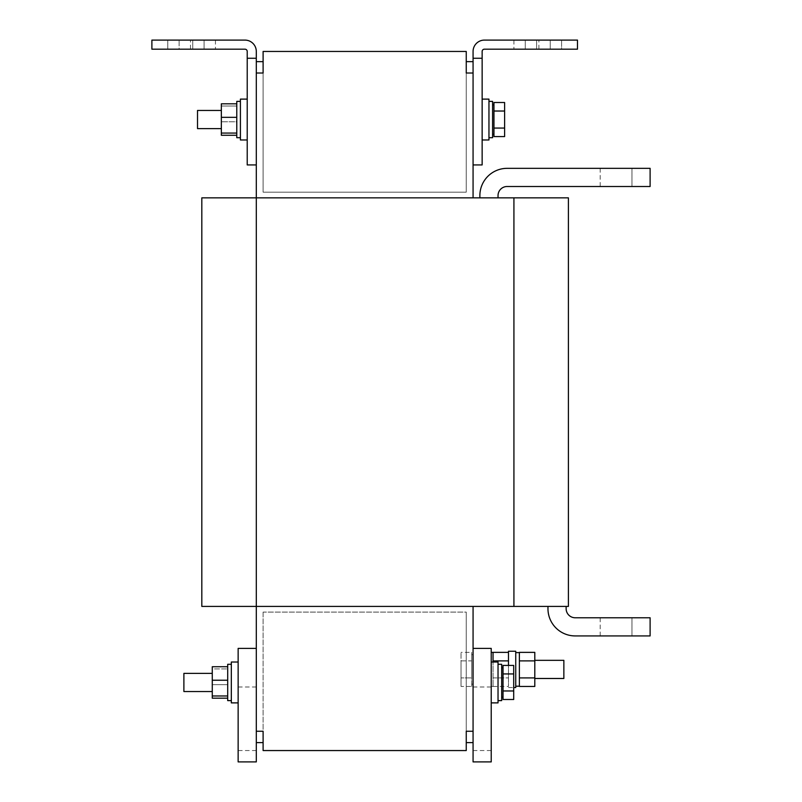 <?xml version="1.0" encoding="UTF-8"?>
<svg xmlns="http://www.w3.org/2000/svg" width="802" height="802" viewBox="0 0 802 802"><rect width="100%" height="100%" fill="white"/><g stroke="black" fill="none" stroke-linecap="round" stroke-linejoin="round"><path stroke-width="0.6" stroke-dasharray="4.01 3.01" d="M179.127 49.183L215.447 49.183L192.741 49.183L215.447 49.183L192.741 49.183L204.089 49.183L192.741 49.183L204.089 49.183L204.089 40.1L215.447 40.1L179.127 40.1L179.127 49.183L204.089 49.183L204.089 40.1L179.127 40.1L215.447 40.1L179.127 40.1L179.127 49.183L192.741 49.183L192.741 40.1L204.089 40.1L192.741 40.1L204.089 40.1L204.089 49.183L179.127 49.183L192.741 49.183L192.741 40.1L167.778 40.1L167.778 49.183L192.741 49.183L192.741 40.1L204.089 40.1L204.089 49.183L179.127 49.183L192.741 49.183L192.741 40.1L179.127 40.1L192.741 40.1L192.741 49.183L167.778 49.183L192.741 49.183L179.127 49.183L192.741 49.183L192.741 40.1L192.741 49.183L192.741 40.1L167.778 40.1L192.741 40.1L167.778 40.1L167.778 49.183L167.778 40.1L179.127 40.1L167.778 40.1L179.127 40.1L167.778 40.1L167.778 49.183L179.127 49.183L179.127 40.1L179.127 49.183M238.144 718.772L238.144 686.993L238.144 718.772M256.299 718.772L256.299 686.993L256.299 718.772M491.225 718.772L491.225 686.993L491.225 718.772M473.07 718.772L473.07 686.993L473.07 718.772M561.59 49.183L513.922 49.183L536.618 49.183L513.922 49.183L525.27 49.183L525.27 40.1L550.242 40.1L550.242 49.183L525.27 49.183L525.27 40.1L536.618 40.1L513.922 40.1L550.242 40.1L525.27 40.1L550.242 40.1L550.242 49.183L536.618 49.183L536.618 40.1L513.922 40.1L538.894 40.1L525.27 40.1L525.27 49.183L550.242 49.183L536.618 49.183L536.618 40.1L561.59 40.1L561.59 49.183L536.618 49.183L536.618 40.1L525.27 40.1L525.27 49.183L550.242 49.183L536.618 49.183L536.618 40.1L550.242 40.1L536.618 40.1L536.618 49.183L561.59 49.183L536.618 49.183L561.59 49.183L561.59 40.1L536.618 40.1L536.618 49.183L561.59 49.183L561.59 40.1L550.242 40.1L561.59 40.1L561.59 49.183M561.59 40.1L536.618 40.1L536.618 49.183L536.618 40.1L561.59 40.1M631.956 168.34L600.177 168.34L631.956 168.34L600.177 168.34L631.956 168.34L600.177 168.34L631.956 168.34L631.956 186.505L600.177 186.505L631.956 186.505L600.177 186.505L631.956 186.505L600.177 186.505L631.956 186.505L631.956 168.34L631.956 186.505M600.177 168.34L600.177 186.505M631.956 635.926L600.177 635.926L631.956 635.926L600.177 635.926L631.956 635.926L600.177 635.926L631.956 635.926L631.956 617.771L600.177 617.771L631.956 617.771L600.177 617.771L631.956 617.771L600.177 617.771L631.956 617.771L631.956 635.926L631.956 617.771M600.177 635.926L600.177 617.771M508.478 665.419L508.478 651.244M515.736 687.565L515.736 651.244M534.804 677.921L519.375 677.921L519.375 660.888L534.804 660.888L534.804 686.442M563.856 660.327L563.856 678.482M534.804 669.409L534.804 660.327L534.804 669.409M493.04 662.031L493.04 652.377M491.225 669.409L491.225 652.377L491.225 669.409M493.04 660.908L493.04 686.432L493.04 660.878L508.478 660.888L508.478 686.442L508.478 660.888M247.216 119.548L247.216 99.117L247.216 119.548M240.41 99.117L247.216 99.117L240.41 99.117L240.41 139.969L240.41 119.548L240.41 139.969L240.41 119.548L240.41 139.969L247.216 139.969L240.41 139.969M236.78 101.383L240.41 101.383L236.78 101.383L236.78 137.703L236.78 119.548L236.78 137.703L236.78 119.548L236.78 137.703L240.41 137.703L236.78 137.703M197.513 128.621L221.342 128.621L197.513 128.621L197.513 110.465L197.513 119.548L197.513 110.465L197.513 119.548L197.513 110.465L221.342 110.465L221.342 128.621L221.342 110.465L221.342 119.548L221.342 110.465L221.342 119.548L221.342 110.465L197.513 110.465M501.671 700.617L498.032 700.617L501.671 700.617L501.671 664.297L501.671 682.452L501.671 664.297L501.671 682.452L501.671 664.297L498.032 664.297L498.032 702.883L498.032 662.031L498.032 682.452L498.032 662.031L498.032 682.452L498.032 662.031L491.225 662.031L491.225 702.883L491.225 662.031L491.225 682.452L491.225 662.031L491.225 682.452L491.225 662.031L498.032 662.031M503.024 695.234L503.024 682.452L503.024 699.494L503.024 690.973L503.024 699.494L513.701 699.494L513.701 690.973L513.701 699.494L513.701 690.973L513.701 699.494L513.701 690.973L503.024 690.973L503.024 669.68L503.024 690.973L513.701 690.973L513.701 673.941L513.701 690.973L503.024 690.973L503.024 665.419L503.024 690.973L513.701 690.973L513.701 665.419L513.701 690.973L503.024 690.973L503.024 695.234M498.032 702.883L491.225 702.883L498.032 702.883L498.032 664.297L501.671 664.297M473.07 669.409L473.07 654.653L473.07 669.409M471.706 686.442L471.706 669.409L471.706 686.442L461.04 686.442L461.04 677.921L461.04 686.442M183.889 691.535L212.269 691.535L183.889 691.535L183.889 673.379L183.889 682.452L183.889 673.379L183.889 682.452L183.889 673.379L212.269 673.379L212.269 691.535L212.269 673.379L212.269 682.452L212.269 673.379L212.269 682.452L212.269 673.379L183.889 673.379M231.327 662.031L238.144 662.031L238.144 682.452L238.144 662.031L238.144 682.452L238.144 662.031L238.144 682.452L238.144 662.031L231.327 662.031L231.327 702.883L231.327 682.452L231.327 702.883L231.327 682.452L231.327 702.883L238.144 702.883L238.144 682.452L238.144 702.883L238.144 682.452L238.144 702.883L238.144 682.452L238.144 702.883L231.327 702.883M227.698 664.297L231.327 664.297L231.327 682.452L231.327 664.297L227.698 664.297L227.698 700.617L227.698 682.452L227.698 700.617L227.698 682.452L227.698 700.617L231.327 700.617L227.698 700.617M492.588 137.703L488.959 137.703L492.588 137.703L492.588 101.383L492.588 119.548L492.588 101.383L492.588 119.548L492.588 101.383L488.959 101.383L488.959 139.969L488.959 99.117L488.959 119.548L488.959 99.117L488.959 119.548L488.959 99.117L482.142 99.117L482.142 139.969L482.142 99.117L482.142 119.548L482.142 99.117L482.142 119.548L482.142 99.117L488.959 99.117M493.952 132.32L493.952 119.548L493.952 136.581L493.952 132.32L493.952 136.581L504.618 136.581L504.618 102.506L504.618 128.059L493.952 128.059L493.952 136.581L493.952 119.548L493.952 128.059L504.618 128.059L493.952 128.059L493.952 132.32M488.959 139.969L482.142 139.969L488.959 139.969L488.959 101.383L492.588 101.383M513.922 606.422L513.922 197.853L513.922 606.422L513.922 197.853L513.922 606.422L256.299 606.422L513.922 606.422L256.299 606.422L513.922 606.422L513.922 197.853L568.397 197.853L513.922 197.853L568.397 197.853L513.922 197.853L568.397 197.853L568.397 606.422L568.397 197.853L568.397 606.422L513.922 606.422L568.397 606.422L568.397 197.853L568.397 606.422L256.299 606.422L473.07 606.422L256.299 606.422L473.07 606.422L427.666 606.422L473.07 606.422L463.987 606.422L473.07 606.422L473.07 648.407L473.07 606.422L473.07 648.407L473.07 606.422L201.823 606.422L265.382 606.422L201.823 606.422L201.823 197.853L473.07 197.853L463.987 197.853L473.07 197.853L473.07 164.941L473.07 197.853L201.823 197.853L256.299 197.853L256.299 164.941L256.299 197.853L201.823 197.853L201.823 606.422L301.692 606.422L201.823 606.422L201.823 197.853L201.823 606.422L201.823 197.853L265.382 197.853L256.299 197.853L256.299 164.941L256.299 197.853L513.922 197.853L256.299 197.853L473.07 197.853L473.07 164.941L473.07 197.853L427.666 197.853L473.07 197.853L473.07 73.012L473.07 164.941L473.07 73.012L466.253 73.012L466.253 192.179L263.106 192.179L263.106 187.638L263.106 192.179L263.106 187.638L263.106 192.179L466.253 192.179L263.106 192.179L466.253 192.179L466.253 73.012L473.07 73.012L473.07 61.664L466.253 61.664L473.07 61.664L473.07 73.012L466.253 73.012L466.253 61.664L466.253 73.012L466.253 61.664L473.07 61.664L473.07 73.012L473.07 61.664L466.253 61.664L466.253 73.012L473.07 73.012L473.07 164.941L473.07 61.664L473.07 164.941L482.142 164.941L482.142 58.255L473.07 58.255L473.07 164.941M566.132 606.422L547.966 606.422L566.132 606.422L547.966 606.422L566.132 606.422L547.966 606.422L566.132 606.422L566.132 608.688A9.083 9.083 0 0 0 575.204 617.771A9.083 9.083 0 0 1 566.132 608.688L566.132 606.422L566.132 608.688A9.083 9.083 0 0 0 575.204 617.771L650.111 617.771L575.204 617.771A9.083 9.083 0 0 1 566.132 608.688L566.132 606.422L566.132 608.688A9.083 9.083 0 0 0 575.204 617.771L650.111 617.771L575.204 617.771L650.111 617.771L650.111 635.926L575.204 635.926A27.238 27.238 0 0 1 547.966 608.688A27.238 27.238 0 0 0 575.204 635.926L650.111 635.926L650.111 617.771L650.111 635.926L575.204 635.926A27.238 27.238 0 0 1 547.966 608.688L547.966 606.422L547.966 608.688A27.238 27.238 0 0 0 575.204 635.926L650.111 635.926L650.111 617.771L650.111 635.926L575.204 635.926A27.238 27.238 0 0 1 547.966 608.688L547.966 606.422M498.032 197.853L479.877 197.853L498.032 197.853L479.877 197.853L498.032 197.853L479.877 197.853L498.032 197.853L498.032 195.578A9.083 9.083 0 0 1 507.115 186.505A9.083 9.083 0 0 0 498.032 195.578L498.032 197.853L498.032 195.578A9.083 9.083 0 0 1 507.115 186.505L650.111 186.505L507.115 186.505A9.083 9.083 0 0 0 498.032 195.578L498.032 197.853L498.032 195.578A9.083 9.083 0 0 1 507.115 186.505L650.111 186.505L507.115 186.505L650.111 186.505L650.111 168.34L507.115 168.34A27.238 27.238 0 0 0 479.877 195.578A27.238 27.238 0 0 1 507.115 168.34L650.111 168.34L507.115 168.34A27.238 27.238 0 0 0 479.877 195.578L479.877 197.853L479.877 195.578A27.238 27.238 0 0 1 507.115 168.34L650.111 168.34L650.111 186.505L650.111 168.34L507.115 168.34A27.238 27.238 0 0 0 479.877 195.578L479.877 197.853M466.253 606.422L473.07 606.422L466.253 606.422M513.922 197.853L473.07 197.853M463.987 606.422L427.666 606.422L463.987 606.422M256.299 58.255L247.216 58.255L247.216 51.448A2.266 2.266 0 0 0 244.951 49.183L151.889 49.183L151.889 40.1L244.951 40.1A11.348 11.348 0 0 1 256.299 51.448L256.299 606.422L263.106 606.422L256.299 606.422L256.299 761.9L238.144 761.9L238.144 648.407L256.299 648.407L256.299 606.422L256.299 742.602L263.106 742.602L263.106 731.254L256.299 731.254L263.106 731.254L263.106 742.602L256.299 742.602L256.299 648.407L256.299 742.602L263.106 742.602L263.106 614.362L263.106 731.254L256.299 731.254L256.299 742.602L256.299 648.407M256.299 73.012L263.106 73.012L256.299 73.012L256.299 61.664L256.299 73.012L263.106 73.012L263.106 187.638L263.106 61.664L256.299 61.664L263.106 61.664L263.106 73.012L256.299 73.012L263.106 73.012L263.106 61.664L256.299 61.664L263.106 61.664L263.106 73.012L263.106 61.664L256.299 61.664M256.299 164.941L247.216 164.941L247.216 58.255M493.952 102.506L504.618 102.506L493.952 102.506L493.952 119.548L493.952 102.506L493.952 119.548L493.952 102.506L493.952 111.027L504.618 111.027L504.618 128.059L493.952 128.059L493.952 104.791L493.952 128.059L504.618 128.059L504.618 102.506L504.618 128.059M493.952 128.059L493.952 111.027L504.618 111.027L493.952 111.027L504.618 111.027L504.618 102.506M492.588 119.548L492.588 104.791L492.588 119.548M493.952 136.581L504.618 136.581M493.952 111.027L504.618 111.027M473.07 648.407L491.225 648.407L491.225 761.9L473.07 761.9L473.07 648.407L473.07 731.254L473.07 648.407L473.07 731.254L473.07 648.407L473.07 731.254L466.253 731.254L466.253 614.362L466.253 731.254L473.07 731.254L473.07 742.602L473.07 731.254L473.07 742.602L473.07 731.254L473.07 742.602L466.253 742.602L473.07 742.602L473.07 731.254L466.253 731.254L473.07 731.254L473.07 606.422M263.106 612.096L263.106 614.362L263.106 612.096L263.106 614.362L263.106 612.096L466.253 612.096L466.253 614.362L466.253 612.096L466.253 614.362L466.253 612.096L263.106 612.096M466.253 192.179L466.253 187.638L466.253 192.179M473.07 731.254L466.253 731.254L466.253 614.362L466.253 750.552L263.106 750.552L263.106 614.362L263.106 742.602L256.299 742.602L256.299 731.254L263.106 731.254L263.106 742.602L263.106 731.254L256.299 731.254M227.698 668.938L227.698 684.677L212.269 684.677L212.269 668.938L227.698 668.938L227.698 666.723L227.698 698.191L227.698 684.677L212.269 684.677L212.269 666.723L212.269 698.191L212.269 666.723L212.269 668.938L227.698 668.938L227.698 684.677L212.269 684.677L212.269 668.938L227.698 668.938L227.698 666.723L227.698 698.191L227.698 666.723L212.269 666.723L212.269 668.938M212.269 666.723L227.698 666.723L227.698 680.236L212.269 680.236L227.698 680.236L227.698 695.976L212.269 695.976L227.698 695.976L227.698 698.191L212.269 698.191L227.698 698.191L227.698 684.677M212.269 684.677L212.269 698.191M471.706 652.367L471.706 677.921L461.04 677.921L471.706 677.921L471.706 660.888L461.04 660.888L461.04 677.921L461.04 652.367L461.04 660.888L471.706 660.888L471.706 652.367L461.04 652.367M471.706 656.627L471.706 669.409L471.706 656.627M503.024 665.419L513.701 665.419L503.024 665.419L503.024 682.452L503.024 665.419L503.024 682.452L503.024 673.941L513.701 673.941L513.701 665.419L513.701 690.973M503.024 690.973L503.024 673.941L513.701 673.941L503.024 673.941L513.701 673.941L513.701 665.419M503.024 699.494L513.701 699.494M501.671 682.452L501.671 667.705L501.671 682.452M503.024 673.941L513.701 673.941M466.253 742.602L466.253 731.254L466.253 742.602L473.07 742.602M263.106 61.664L263.106 73.012L263.106 51.448L466.253 51.448L466.253 187.638L466.253 61.664L466.253 73.012L473.07 73.012M256.299 742.602L263.106 742.602M263.106 187.638L263.106 73.012L263.106 187.638M473.07 61.664L466.253 61.664M473.07 58.255L473.07 51.448A11.348 11.348 0 0 1 484.418 40.1L577.48 40.1L577.48 49.183L484.418 49.183A2.266 2.266 0 0 0 482.142 51.448L482.142 58.255M221.342 121.764L221.342 103.809L221.342 106.024L236.78 106.024L236.78 103.809L221.342 103.809L221.342 135.277L221.342 103.809L221.342 117.323L236.78 117.323L236.78 133.062L221.342 133.062L221.342 117.323L236.78 117.323L236.78 135.277L221.342 135.277L221.342 133.062L236.78 133.062L236.78 121.764L221.342 121.764L221.342 135.277L236.78 135.277L236.78 121.764L221.342 121.764L221.342 106.024L236.78 106.024L236.78 121.764L221.342 121.764L221.342 135.277M236.78 121.764L236.78 103.809L236.78 135.277L236.78 103.809L221.342 103.809M236.78 103.809L236.78 117.323L236.78 103.809M236.78 106.024L221.342 106.024M650.111 168.34L650.111 186.505L650.111 168.34M534.804 660.888L534.804 652.367M519.375 677.921L519.375 686.442M519.375 652.367L519.375 660.888M519.375 660.637L519.375 652.607L519.375 660.637M493.04 686.432L491.225 686.432M493.04 677.921L508.478 677.921L493.04 677.921M493.04 686.442L508.478 686.442M190.475 49.183L190.475 40.1L190.475 49.183M550.242 49.183L550.242 40.1L550.242 49.183M538.894 49.183L538.894 40.1L538.894 49.183M256.299 606.422L256.299 197.853L256.299 606.422M256.299 686.993L238.144 686.993M473.07 686.993L491.225 686.993M508.478 687.565L513.701 687.565M501.671 697.209L503.024 697.209L501.671 697.209M473.07 684.156L471.706 684.156M492.588 134.295L493.952 134.295L492.588 134.295M492.588 104.791L493.952 104.791L492.588 104.791M473.07 654.653L471.706 654.653M501.671 667.705L503.024 667.705L501.671 667.705M513.922 40.1L513.922 49.183L513.922 40.1M525.27 40.1L525.27 49.183L525.27 40.1M473.07 750.552L491.225 750.552M256.299 750.552L238.144 750.552M204.089 40.1L204.089 49.183L204.089 40.1M215.447 40.1L215.447 49.183L215.447 40.1"/><path stroke-width="1.2" d="M508.478 665.419L508.478 651.244L515.736 651.244L515.736 687.565L513.701 687.565M534.804 677.921L519.375 677.921L519.375 686.442L534.804 686.442L534.804 652.367L519.375 652.367L519.375 660.888L534.804 660.888M519.375 660.888L519.375 677.921M534.804 678.482L563.856 678.482L563.856 660.327L534.804 660.327M247.216 139.969L240.41 139.969L240.41 99.117L247.216 99.117M240.41 137.703L236.78 137.703L236.78 101.383L240.41 101.383M221.342 110.465L197.513 110.465L197.513 128.621L221.342 128.621M498.032 664.297L501.671 664.297L501.671 700.617L498.032 700.617M491.225 662.031L498.032 662.031L498.032 702.883L491.225 702.883M212.269 673.379L183.889 673.379L183.889 691.535L212.269 691.535M231.327 700.617L227.698 700.617L227.698 664.297L231.327 664.297M238.144 702.883L231.327 702.883L231.327 662.031L238.144 662.031M482.142 99.117L488.959 99.117L488.959 139.969L482.142 139.969M488.959 101.383L492.588 101.383L492.588 137.703L488.959 137.703M513.922 606.422L513.922 197.853L568.397 197.853L568.397 606.422L256.299 606.422L256.299 164.941L247.216 164.941L247.216 51.448A2.266 2.266 0 0 0 244.951 49.183L151.889 49.183L151.889 40.1L244.951 40.1A11.348 11.348 0 0 1 256.299 51.448L256.299 164.941M513.922 197.853L201.823 197.853L201.823 606.422L256.299 606.422L256.299 648.407L238.144 648.407L238.144 761.9L256.299 761.9L256.299 648.407M473.07 164.941L482.142 164.941L482.142 58.255L473.07 58.255L473.07 197.853M256.299 58.255L247.216 58.255M504.618 102.506L504.618 136.581L493.952 136.581L493.952 102.506L504.618 102.506M493.952 111.027L504.618 111.027M493.952 128.059L504.618 128.059M473.07 606.422L473.07 761.9L491.225 761.9L491.225 648.407L473.07 648.407M256.299 731.254L263.106 731.254L263.106 750.552L466.253 750.552L466.253 731.254L473.07 731.254M256.299 61.664L263.106 61.664M473.07 73.012L466.253 73.012L466.253 51.448L263.106 51.448L263.106 73.012L256.299 73.012M263.106 742.602L256.299 742.602M227.698 666.723L212.269 666.723L212.269 680.236L227.698 680.236M227.698 695.976L212.269 695.976L212.269 680.236M227.698 698.191L212.269 698.191L212.269 695.976M503.024 699.494L503.024 665.419L513.701 665.419L513.701 699.494L503.024 699.494M503.024 690.973L513.701 690.973M503.024 673.941L513.701 673.941M466.253 61.664L473.07 61.664M473.07 742.602L466.253 742.602M482.142 58.255L482.142 51.448A2.266 2.266 0 0 1 484.418 49.183L577.48 49.183L577.48 40.1L484.418 40.1A11.348 11.348 0 0 0 473.07 51.448L473.07 58.255M236.78 135.277L221.342 135.277L221.342 103.809L236.78 103.809M236.78 133.062L221.342 133.062M236.78 117.323L221.342 117.323M479.877 197.853L479.877 195.578A27.238 27.238 0 0 1 507.115 168.34L650.111 168.34L650.111 186.505L507.115 186.505A9.083 9.083 0 0 0 498.032 195.578L498.032 197.853M566.132 606.422L566.132 608.688A9.083 9.083 0 0 0 575.204 617.771L650.111 617.771L650.111 635.926L575.204 635.926A27.238 27.238 0 0 1 547.966 608.688L547.966 606.422M508.478 652.367L493.04 652.367L493.04 662.031M493.04 660.908L508.478 660.888M515.736 686.201L519.375 686.201M501.671 697.209L503.024 697.209M492.588 134.295L493.952 134.295M492.588 104.791L493.952 104.791M501.671 667.705L503.024 667.705M493.04 652.377L491.225 652.377M515.736 652.607L519.375 652.607"/></g></svg>
